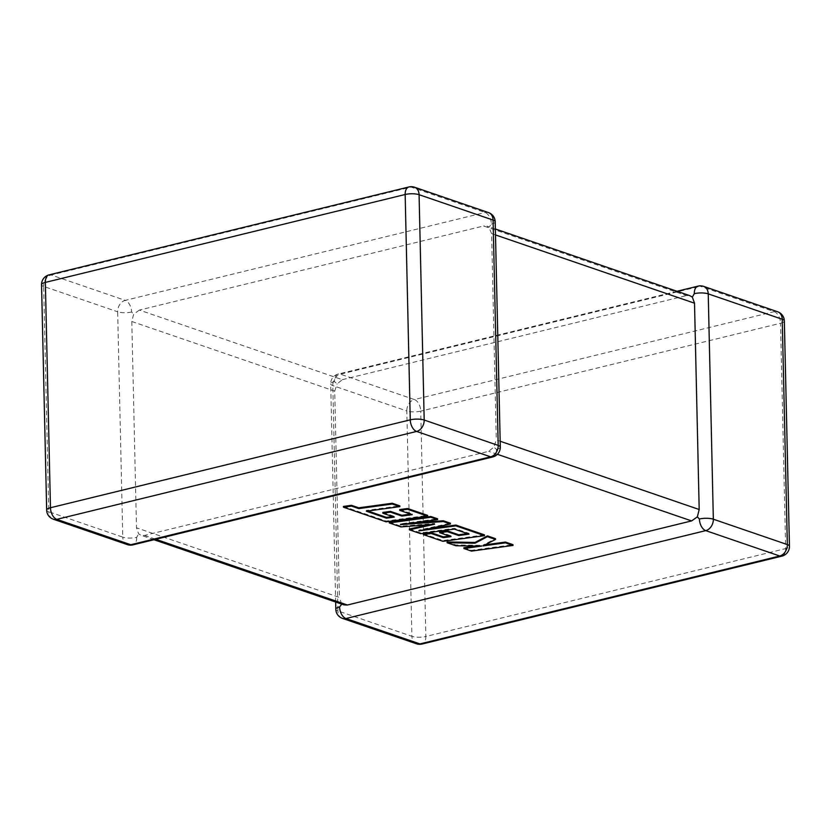 <?xml version="1.0" encoding="UTF-8"?>
<svg xmlns="http://www.w3.org/2000/svg" width="831" height="831" viewBox="0 0 831 831"><rect width="100%" height="100%" fill="white"/><g stroke="black" fill="none" stroke-linecap="round" stroke-linejoin="round"><path stroke-width="0.62" stroke-dasharray="4.16 3.12" d="M698.061 286.134A9.92 5.817 -103.7 0 1 700.201 286.269L774.201 311.646L414.399 399.555L340.398 374.168A9.92 5.817 76.3 0 0 338.259 374.043A9.92 5.817 76.3 0 0 334.498 381.585L337.116 383.901L342.31 379.674L139.4 310.077L483.58 225.99L686.489 295.587L689.959 295.722M488.493 212.591A9.92 7.521 -71.1 0 0 485.055 212.476L125.252 300.375L51.252 274.999L411.054 187.089L485.055 212.476A9.92 5.817 76.3 0 1 491.391 224.079L488.898 227.33L486.987 226.105L483.58 225.99M342.31 379.674L686.489 295.587M139.4 310.077L133.666 314.118L131.807 321.493L334.716 391.089L339.401 597.406L136.481 527.81L138.652 533.886L140.906 535.237L144.511 535.413L488.69 451.326L493.884 447.099L496.284 439.911L500.169 441.24M341.718 604.116L339.401 597.406M344.013 604.895L342.102 603.67M131.807 321.493L136.481 527.81M495.484 234.924L491.599 233.594L496.284 439.911M334.716 391.089L337.116 383.901M131.589 311.989A9.92 2.825 178.7 0 1 117.659 311.791L122.77 537.138L48.78 511.751L43.659 286.415L117.659 311.791A9.92 7.521 -71.1 0 1 125.252 300.375A9.92 5.817 -103.7 0 1 131.589 311.989L133.666 314.118M127.361 544.617A9.92 7.521 -71.1 0 1 122.77 537.138A9.92 2.825 178.7 0 0 136.7 537.325L138.652 533.886M492.741 456.957A9.92 5.817 76.3 0 0 496.502 449.415L493.884 447.099M491.599 233.594L488.898 227.33M367.946 510.982L366.315 510.411L399.825 505.84M366.326 511.2L366.315 510.411M343.452 506.411L386.103 521.037L427.633 515.376M386.114 521.826L386.103 521.037M399.68 509.58L412.186 513.87L410.556 514.088M412.207 514.659L412.186 513.87M382.811 512.426L394.216 516.331L392.575 516.55M394.226 517.121L394.216 516.331M389.303 522.138L400.947 526.137L434.582 523.447L428.962 524.683M400.968 526.927L400.947 526.137M434.592 524.236L434.582 523.447M409.34 529.015L420.652 532.889L454.287 528.308L469.006 533.357L467.386 533.585M420.673 533.679L420.652 532.889M454.308 529.098L454.287 528.308M469.027 534.146L469.006 533.357M439.641 531.913L451.036 535.818L449.405 536.047M451.056 536.608L451.036 535.818M423.301 533.803L442.933 540.534L484.473 534.873M442.944 541.324L442.933 540.534M428.412 528.807L418.886 530.105L450.381 523.187M418.897 530.895L418.886 530.105M412.799 522.969L400.438 523.862L437.584 518.793M400.459 524.652L400.438 523.862M471.478 551.109L471.468 550.319L512.997 544.658M485.013 544.856L482.904 545.146L495.515 538.665M482.915 545.936L482.904 545.146M447.12 541.968L455.855 544.97L481.606 545.313L476.34 546.029M455.876 545.759L455.855 544.97M481.616 546.092L481.606 545.313M463.895 547.722L471.468 550.319M335.651 602.028L330.696 383.901A9.92 2.825 -1.3 0 0 332.805 385.584L406.806 410.971L411.916 636.307L337.926 610.93L332.805 385.584A9.92 7.521 -71.1 0 1 340.398 374.168L700.201 286.269A9.92 7.521 -71.1 0 1 703.639 286.383M342.507 618.409A9.92 7.521 -71.1 0 1 337.926 610.93A9.92 2.825 -1.3 0 1 335.807 609.248M677.016 291.276L338.259 374.043A9.92 9.92 0 0 0 330.696 383.901A9.92 2.825 -1.3 0 1 334.498 381.585M144.511 535.413L155.781 539.288M497.416 454.318L488.69 451.326M416.508 643.786A9.92 7.521 -71.1 0 1 411.916 636.307A9.92 2.825 -1.3 0 0 425.846 636.494L420.735 411.158L780.538 323.259L785.648 548.595L425.846 636.494A9.92 5.817 -103.7 0 1 422.086 644.035M781.888 556.136A9.92 5.817 76.3 0 0 785.648 548.595A9.92 2.825 -1.3 0 0 789.45 546.268M420.735 411.158A9.92 2.825 -1.3 0 1 406.806 410.971A9.92 7.521 -71.1 0 1 414.399 399.555A9.92 5.817 -103.7 0 1 420.735 411.158M784.339 320.932A9.92 2.825 -1.3 0 1 780.538 323.259A9.92 5.817 76.3 0 0 774.201 311.646A9.92 7.521 -71.1 0 1 777.639 311.77M491.391 224.079A9.92 2.825 178.7 0 0 495.193 221.752M49.112 274.864A9.92 5.817 -103.7 0 1 51.252 274.999A9.92 7.521 -71.1 0 0 43.659 286.415A9.92 2.825 178.7 0 1 41.55 284.732M414.492 187.214A9.92 7.521 -71.1 0 0 411.054 187.089A9.92 5.817 76.3 0 0 408.914 186.965M496.502 449.415A9.92 2.825 178.7 0 0 500.304 447.099M136.7 537.325A9.92 5.817 -103.7 0 1 132.939 544.866M46.661 510.068A9.92 2.825 178.7 0 0 48.78 511.751A9.92 7.521 -71.1 0 0 53.361 519.23M495.349 228.972L486.987 226.105M153.984 539.724L141.041 535.278"/><path stroke-width="1.25" d="M699.411 519.011A9.92 2.825 -1.3 0 1 713.341 519.209L787.341 544.585L782.22 319.249L708.23 293.862L713.341 519.209A9.92 7.521 -71.1 0 1 705.748 530.625L345.945 618.524L419.946 643.911L779.748 556.001L705.748 530.625A9.92 5.817 76.3 0 1 699.411 519.011L697.334 516.882L691.6 520.923L497.416 454.318M677.016 291.276L698.061 286.134A9.92 5.817 -103.7 0 0 694.301 293.675L692.348 297.114L694.519 303.19L699.193 509.507L697.334 516.882M335.651 602.028L335.807 609.248A9.92 2.825 -1.3 0 1 339.609 606.921L342.102 603.67M155.781 539.288L347.42 605.01L344.013 604.895L153.984 539.724M347.42 605.01L691.6 520.923M495.349 228.972L689.959 295.722L692.348 297.114M386.488 518.17L366.326 511.2L399.846 506.63L392.274 504.033L358.763 508.603L351.492 506.11L343.473 507.201L386.114 521.826L427.653 516.165L407.585 509.289L399.701 510.369L412.207 514.659L401.892 516.072L390.497 512.156L382.831 513.205L394.226 517.121L386.488 518.17L386.467 517.381L367.946 510.982M399.846 506.63L399.825 505.84L392.263 503.243L358.743 507.814L351.471 505.321L343.452 506.411L343.473 507.201M392.274 504.033L392.263 503.243M358.763 508.603L358.743 507.814M351.492 506.11L351.471 505.321M427.653 516.165L427.633 515.376L407.564 508.499L399.68 509.58L399.701 510.369M407.585 509.289L407.564 508.499M410.556 514.088L401.882 515.282L390.477 511.377L382.811 512.426L382.831 513.205M401.892 516.072L401.882 515.282M390.497 512.156L390.477 511.377M392.575 516.55L386.467 517.381M409.361 529.804L420.673 533.679L454.308 529.098L469.027 534.146L458.722 535.559L447.327 531.653L439.651 532.702L451.056 536.608L443.318 537.657L431.206 533.502L423.322 534.593L442.944 541.324L484.483 535.663L455.866 525.846L418.897 530.895L450.402 523.977L443.318 521.546L400.459 524.652L437.605 519.583L430.853 517.266L389.313 522.928L400.968 526.927L434.592 524.236L409.361 529.804L409.34 529.015L428.962 524.683M389.313 522.928L389.303 522.138L430.832 516.477L437.584 518.793L437.605 519.583M467.386 533.585L458.702 534.769L447.307 530.864L439.641 531.913L439.651 532.702M458.722 535.559L458.702 534.769M447.327 531.653L447.307 530.864M449.405 536.047L443.297 536.868L431.196 532.723L423.301 533.803L423.322 534.593M443.318 537.657L443.297 536.868M431.206 533.502L431.196 532.723M484.483 535.663L484.473 534.873L455.855 525.057L428.412 528.807M455.866 525.846L455.855 525.057M450.402 523.977L450.381 523.187L443.307 520.757L412.799 522.969M443.318 521.546L443.307 520.757M430.853 517.266L430.832 516.477M513.007 545.448L505.456 542.851L482.915 545.936L495.536 539.454L487.454 536.681L475.02 543.225L447.13 542.757L455.876 545.759L481.616 546.092L463.916 548.512L471.478 551.109L513.007 545.448L512.997 544.658L505.435 542.061L485.013 544.856M505.456 542.851L505.435 542.061M495.536 539.454L495.515 538.665L487.433 535.891L475.01 542.435L447.12 541.968L447.13 542.757M487.454 536.681L487.433 535.891M475.02 543.225L475.01 542.435M476.34 546.029L463.895 547.722L463.916 548.512M694.519 303.19L495.484 234.924M500.169 441.24L699.193 509.507M493.074 220.07L419.084 194.693L424.194 420.029L498.195 445.416L493.074 220.07A9.92 7.521 -71.1 0 0 488.493 212.591A9.92 9.92 0 0 1 495.193 221.752A9.92 2.825 178.7 0 0 493.074 220.07M490.602 456.832L416.601 431.445L56.799 519.354L130.799 544.731L490.602 456.832A9.92 5.817 76.3 0 0 492.741 456.957A9.92 9.92 0 0 0 500.304 447.099A9.92 2.825 178.7 0 0 498.195 445.416A9.92 7.521 -71.1 0 1 490.602 456.832M41.55 284.732A9.92 2.825 178.7 0 1 45.352 282.405L50.462 507.741L410.265 419.842L405.154 194.506L45.352 282.405A9.92 5.817 -103.7 0 1 49.112 274.864A9.92 9.92 0 0 0 41.55 284.732L46.661 510.068A9.92 9.92 0 0 0 53.361 519.23A9.92 7.521 -71.1 0 0 56.799 519.354A9.92 5.817 76.3 0 1 50.462 507.741A9.92 2.825 178.7 0 0 46.661 510.068M422.086 644.035A9.92 5.817 -103.7 0 1 419.946 643.911A9.92 7.521 -71.1 0 1 416.508 643.786A9.92 9.92 0 0 0 422.086 644.035L781.888 556.136A9.92 9.92 0 0 0 789.45 546.268A9.92 2.825 -1.3 0 0 787.341 544.585A9.92 7.521 -71.1 0 1 779.748 556.001A9.92 5.817 76.3 0 0 781.888 556.136M335.807 609.248A9.92 9.92 0 0 0 342.507 618.409A9.92 7.521 -71.1 0 0 345.945 618.524A9.92 5.817 -103.7 0 1 339.609 606.921M784.339 320.932A9.92 9.92 0 0 0 777.639 311.77A9.92 7.521 -71.1 0 1 782.22 319.249A9.92 2.825 -1.3 0 1 784.339 320.932L789.45 546.268M694.301 293.675A9.92 2.825 -1.3 0 1 708.23 293.862A9.92 7.521 -71.1 0 0 703.639 286.383L777.639 311.77M414.492 187.214A9.92 9.92 0 0 0 408.914 186.965A9.92 5.817 76.3 0 0 405.154 194.506A9.92 2.825 178.7 0 1 419.084 194.693A9.92 7.521 -71.1 0 0 414.492 187.214L488.493 212.591M132.939 544.866A9.92 5.817 -103.7 0 1 130.799 544.731A9.92 7.521 -71.1 0 1 127.361 544.617A9.92 9.92 0 0 0 132.939 544.866L492.741 456.957M424.194 420.029A9.92 2.825 178.7 0 0 410.265 419.842A9.92 5.817 -103.7 0 0 416.601 431.445A9.92 7.521 -71.1 0 0 424.194 420.029M374.355 513.984L374.345 513.194M342.507 618.409L416.508 643.786M703.639 286.383A9.92 9.92 0 0 0 698.061 286.134M408.914 186.965L49.112 274.864M495.193 221.752L500.304 447.099M53.361 519.23L127.361 544.617"/></g></svg>
